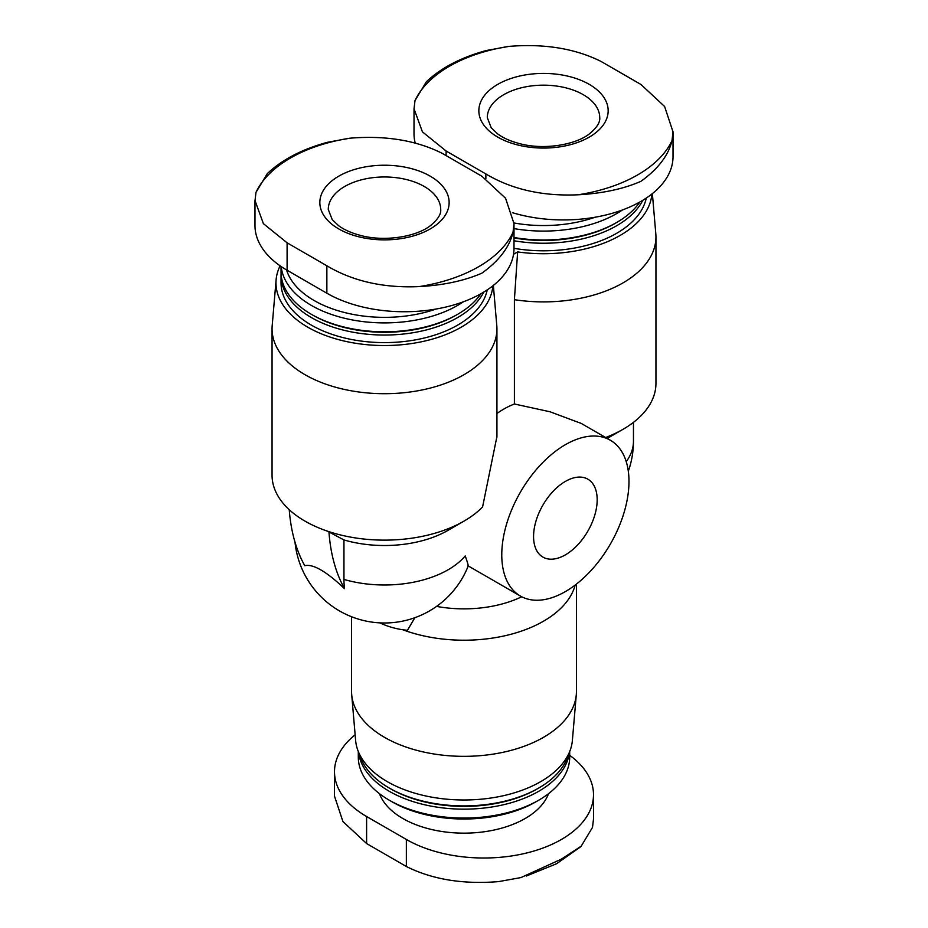 <?xml version="1.0" encoding="UTF-8"?>
<svg xmlns="http://www.w3.org/2000/svg" width="928" height="928" viewBox="0 0 928 928"><rect width="100%" height="100%" fill="white"/><g stroke="black" fill="none" stroke-linecap="round" stroke-linejoin="round"><path stroke-width="1.39" d="M254.98 200.622L254.98 225.504A109.632 63.29 0 0 0 287.1 270.257L326.853 293.213A109.632 63.29 0 0 0 446.322 306.924A109.632 63.29 0 0 0 513.996 248.449L513.996 223.578L512.998 232.394A133.098 76.838 180 0 1 419.131 286.601C383.554 288.179 352.791 281.242 326.853 265.768L287.1 242.811L263.401 223.66L255.014 200.622L255.977 192.409A133.098 76.838 180 0 1 349.856 138.202L327.329 142.32C302.064 149.211 282.066 159.639 267.299 173.629M512.407 212.674A109.632 63.29 0 0 0 673.02 156.646L673.02 131.776M414.027 108.82L415.002 100.595A133.098 76.838 180 0 1 508.869 46.4C544.446 43.488 575.209 48.523 601.147 61.492L640.9 84.448L664.599 106.465L672.986 131.776L672.023 140.592A133.098 76.838 180 0 1 578.144 194.787C542.567 196.376 511.804 189.428 485.866 173.954L446.113 151.009L422.426 131.857L414.027 108.82L414.004 133.69A109.632 63.29 0 0 0 415.222 143.098M355.134 734.79A109.632 63.29 0 0 0 334.498 771.76A109.632 63.29 0 0 0 366.606 816.512L406.36 839.469A109.632 63.29 0 0 0 525.828 853.192A109.632 63.29 0 0 0 593.502 794.716A109.632 63.29 0 0 0 569.699 755.322M467.735 565.546C468.872 567.124 468.037 563.934 465.23 555.953A89.958 51.933 180 0 1 343.952 579.42A85.446 49.335 120 0 0 344.52 588.654C326.32 571.393 313.072 563.737 304.767 565.697A223.984 129.317 120 0 1 289.246 509.727M521.722 596.762A89.958 51.933 180 0 1 436.589 606.39M580.51 423.156L550.037 411.777L514.402 404.005A89.958 51.933 120 0 0 496.932 413.482M652.372 193.616L655.806 233.763A112.439 64.914 180 0 1 655.945 236.976L655.945 383.415A112.439 64.914 180 0 1 623.013 429.316A112.439 64.914 180 0 1 605.636 437.517M655.945 236.976A112.439 64.914 180 0 1 514.402 299.686L514.402 404.005M496.793 437.181L482.583 506.955A112.439 64.914 180 0 1 464 521.118A112.439 64.914 180 0 1 304.987 521.118A112.439 64.914 180 0 1 272.055 475.217L272.055 328.779A112.439 64.914 180 0 1 272.194 325.577L276.115 279.78A108.506 62.652 180 0 1 280.094 265.802M493.348 285.418L496.793 325.577A112.439 64.914 180 0 1 496.932 328.779A112.439 64.914 180 0 1 384.494 393.704A112.439 64.914 180 0 1 272.055 328.779M344.52 588.654A223.984 129.317 120 0 1 328.953 531.988L343.952 539.945L343.952 579.42M464 521.118L448.096 530.306A89.958 51.933 180 0 1 343.952 539.945M651.897 193.987A108.506 62.652 180 0 1 517.638 251.917L514.402 299.686M517.638 251.917L513.532 254.284M575.163 585.058A112.439 64.914 180 0 1 402.798 629.752M414.862 617.723L407.438 630.298A223.984 129.317 120 0 1 379.981 622.897M576.439 584.072L576.439 691.43A112.439 64.914 180 0 1 576.3 694.643A112.439 64.914 180 0 1 464 756.343A112.439 64.914 180 0 1 351.7 694.643A112.439 64.914 180 0 1 351.561 691.43L351.561 616.76M576.3 694.643L572.379 740.428A108.506 62.652 180 0 1 464 799.982A108.506 62.652 180 0 1 355.621 740.428L351.7 694.643M568.4 754.406A105.699 61.028 180 0 1 538.739 788.034A105.699 61.028 180 0 1 389.261 788.034A105.699 61.028 180 0 1 359.6 754.406M538.739 788.034L537.335 788.846A103.704 59.879 180 0 1 390.665 788.846L389.261 788.034M569.479 752.04A105.699 61.028 180 0 1 464 809.158A105.699 61.028 180 0 1 358.521 752.04M569.699 751.506L569.699 757.039A105.699 61.028 180 0 1 538.739 800.191A105.699 61.028 180 0 1 389.261 800.191A105.699 61.028 180 0 1 358.301 757.039L358.301 751.506M538.739 800.191L535.932 801.815A101.72 58.731 180 0 1 392.068 801.815L389.261 800.191M595.034 217.245A99.47 57.432 180 0 1 513.961 222.964M622.433 209.972A103.449 59.728 180 0 1 513.996 228.613M639.868 201.991A103.449 59.728 180 0 1 616.656 222.5A103.449 59.728 180 0 1 513.996 237.51M616.656 222.5L615.252 223.312A101.454 58.58 180 0 1 513.996 237.939M642.791 200.286A103.449 59.728 180 0 1 513.996 240.758M646.236 198.093A103.449 59.728 180 0 1 513.996 248.321M492.884 285.801A108.506 62.652 180 0 1 379.285 345.46A108.506 62.652 180 0 1 276.115 279.78M487.223 289.907A103.449 59.728 180 0 1 378.404 342.502A103.449 59.728 180 0 1 281.045 282.878L281.045 275.326A103.449 59.728 180 0 1 281.08 273.702M436.021 309.047A99.47 57.432 180 0 1 286.543 269.932M463.42 301.774A103.449 59.728 180 0 1 351.666 319.812A103.449 59.728 180 0 1 281.219 266.58M480.855 293.793A103.449 59.728 180 0 1 457.643 314.302A103.449 59.728 180 0 1 311.344 314.302A103.449 59.728 180 0 1 281.045 272.078L281.045 266.464M457.643 314.302L456.24 315.114A101.454 58.58 180 0 1 312.748 315.114L311.344 314.302M483.778 292.088A103.449 59.728 180 0 1 369.82 334.44A103.449 59.728 180 0 1 281.045 275.326M565.372 591.588A89.958 51.933 -60 0 1 520.399 596.043A89.958 51.933 -60 0 1 520.399 492.176A89.958 51.933 -60 0 1 610.346 440.232A89.958 51.933 -60 0 1 624.138 512.314A89.958 51.933 -60 0 1 565.372 591.588M565.372 554.863A44.973 25.972 -60 0 1 542.88 557.09A44.973 25.972 -60 0 1 542.88 505.157A44.973 25.972 -60 0 1 587.865 479.184A44.973 25.972 -60 0 1 594.755 515.226A44.973 25.972 -60 0 1 565.372 554.863M593.479 819.18L592.505 827.405L581.195 846.185L561.394 859.119L520.979 877.563L498.638 881.6C463.06 884.512 432.297 879.477 406.36 866.508L366.606 843.552L342.919 821.535L334.521 796.224M267.299 173.617L255.977 192.409M349.856 138.202C385.433 135.291 416.196 140.325 442.134 153.306L481.887 176.25L505.574 198.279L513.973 223.578M419.131 286.601C443.491 285.267 464.406 280.778 481.887 273.157C499.078 260.791 509.449 247.208 512.998 232.394M578.144 194.787C602.504 193.453 623.43 188.976 640.9 181.343C658.091 168.977 668.462 155.394 672.023 140.592M508.869 46.4L486.342 50.506C461.088 57.397 441.078 67.837 426.323 81.815L415.002 100.595M589.222 84.344A64.658 37.329 180 0 1 560.245 146.798A64.658 37.329 180 0 1 481.052 101.082A64.658 37.329 180 0 1 589.222 84.344M430.209 176.158A64.658 37.329 180 0 1 401.221 238.6A64.658 37.329 180 0 1 322.039 192.885A64.658 37.329 180 0 1 430.209 176.158M548.529 793.672A86.443 49.903 180 0 1 464 833.147A86.443 49.903 180 0 1 379.471 793.672M628.314 471.227A89.958 89.958 0 0 0 633.464 441.252A89.958 51.933 180 0 1 626.226 461.645M406.36 839.469L406.36 866.508M366.606 816.512L366.606 843.552M287.1 270.257L287.1 242.811M326.853 293.213L326.853 265.768M485.866 178.884L485.866 173.954M446.113 155.417L446.113 151.009M583.26 94.679A56.225 32.457 180 0 1 599.732 117.624C600.242 122.299 596.866 127.658 589.616 133.702C575.638 144.93 543.854 150.185 519.935 143.712C510.655 141.323 503.208 138.028 497.582 133.829L491.225 127.786L487.293 117.624A56.225 32.457 180 0 1 521.988 87.638A56.225 32.457 180 0 1 583.26 94.679M424.247 186.482A56.225 32.457 180 0 1 440.707 209.438C441.229 214.101 437.854 219.46 430.604 225.504C416.626 236.733 384.842 241.999 360.911 235.526C351.642 233.125 344.195 229.831 338.558 225.632L332.212 219.6L328.268 209.438A56.225 32.457 180 0 1 362.976 179.44A56.225 32.457 180 0 1 424.247 186.482M295 542.172A89.958 89.958 0 0 0 468.269 565.802M607.225 438.434L623.013 429.316M496.932 328.779L496.932 437.181M309.233 523.578L304.987 521.118M633.464 422.356L633.464 441.252M610.346 440.232L580.58 423.052M520.399 596.043L468.222 565.918M593.502 794.716L593.502 819.18M334.498 771.76L334.498 796.224M580.139 847.171L556.545 863.748L526.385 875.997"/></g></svg>
